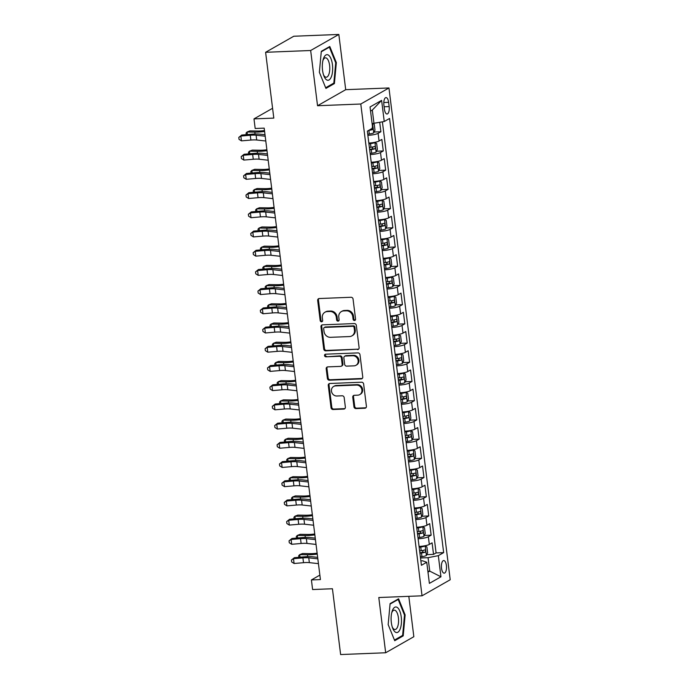 <?xml version="1.0" encoding="UTF-8"?>
<svg xmlns="http://www.w3.org/2000/svg" width="689" height="689" viewBox="0 0 689 689"><rect width="100%" height="100%" fill="white"/><g stroke="black" fill="none" stroke-linecap="round" stroke-linejoin="round"><path stroke-width="1.03" d="M354.482 320.488A1.352 1.214 -119.7 0 0 355.558 319.119L353.061 299.086A1.938 1.731 -119.7 0 0 351.054 297.269L319.222 298.535A1.938 1.731 -119.7 0 0 317.681 300.49L320.178 320.531A1.352 1.214 -119.7 0 0 322.09 321.66A1.352 1.214 -119.7 0 0 322.659 320.428L322.331 317.836A6.192 5.546 -119.7 0 1 324.932 312.238A6.192 5.546 -119.7 0 1 327.241 311.574L329.893 311.471A6.192 5.546 -119.7 0 1 336.31 317.284L336.628 319.877A1.352 1.214 -119.7 0 0 338.54 320.996A1.352 1.214 -119.7 0 0 339.109 319.774L338.781 317.181A6.192 5.546 -119.7 0 1 341.374 311.574A6.192 5.546 -119.7 0 1 343.69 310.92L346.343 310.817A6.192 5.546 -119.7 0 1 352.759 316.621L353.078 319.214A1.352 1.214 -119.7 0 0 354.482 320.488M341.374 311.574L342.14 311.144A6.192 5.546 -119.7 0 1 344.448 310.489L347.101 310.386A6.192 5.546 -119.7 0 1 353.517 316.191L353.836 318.783A1.352 1.214 -119.7 0 0 355.326 320.049M318.904 298.578A1.938 1.731 -119.7 0 0 318.447 300.059L320.945 320.092A1.352 1.214 -119.7 0 0 322.426 321.358M324.932 312.238L325.69 311.798A6.192 5.546 -119.7 0 1 328.007 311.144L330.66 311.04A6.192 5.546 -119.7 0 1 337.067 316.845L337.395 319.438A1.352 1.214 -119.7 0 0 338.876 320.704M446.394 565.462A6.304 2.541 87.7 0 0 443.707 560.553A6.304 2.541 87.7 0 0 441.52 568.244A6.304 2.541 87.7 0 0 444.207 573.153A6.304 2.541 87.7 0 0 446.394 565.462M353.939 406.777A1.938 1.731 -119.7 0 0 355.946 408.594L364.877 408.241A1.938 1.731 -119.7 0 0 366.41 406.286L363.637 384.031A1.938 1.731 -119.7 0 0 361.639 382.214L329.798 383.489A1.938 1.731 -119.7 0 0 328.265 385.444L331.039 407.69A1.938 1.731 -119.7 0 0 333.037 409.507L343.828 409.077A1.938 1.731 -119.7 0 0 345.361 407.121L344.181 397.596A1.938 1.731 -119.7 0 0 342.175 395.787L336.826 395.994A5.176 4.634 -119.7 0 1 331.71 392.222A5.176 4.634 -119.7 0 1 333.631 386.46A5.176 4.634 -119.7 0 1 335.569 385.909L356.523 385.073A5.176 4.634 -119.7 0 1 361.639 388.846A5.176 4.634 -119.7 0 1 359.718 394.616A5.176 4.634 -119.7 0 1 357.78 395.159L354.292 395.305A1.938 1.731 -119.7 0 0 352.759 397.26L353.939 406.777L354.706 406.346A1.938 1.731 -119.7 0 0 356.704 408.164L365.635 407.802A1.938 1.731 -119.7 0 0 365.954 407.759M310.661 50.504L317.543 105.736L345.706 89.682L338.833 34.45L310.661 50.504L265.609 52.295L273.809 118.095L253.983 118.887L255.18 128.49L264.188 128.128L320.419 579.578L311.411 579.94L312.608 589.543L332.434 588.75L340.624 654.55L385.676 652.759L413.839 636.705L408.818 596.329M317.543 105.736L360.786 104.013L422.038 595.804L378.795 597.527L385.676 652.759M357.574 349.599A1.938 1.731 -119.7 0 0 359.107 347.644L356.334 325.389A1.938 1.731 -119.7 0 0 354.335 323.572L322.495 324.846A1.938 1.731 -119.7 0 0 320.962 326.801L323.735 349.047A1.938 1.731 -119.7 0 0 325.733 350.865L358.332 349.159A1.938 1.731 -119.7 0 0 358.642 349.116M359.985 354.714L362.758 376.961A1.938 1.731 -119.7 0 1 361.225 378.916L329.385 380.19A1.938 1.731 -119.7 0 1 327.387 378.373L326.198 368.848A1.938 1.731 -119.7 0 1 327.731 366.892L340.642 366.376A1.938 1.731 -119.7 0 0 342.175 364.421L341.391 358.108A1.938 1.731 -119.7 0 0 339.384 356.291L325.949 356.824A1.352 1.214 -119.7 0 1 325.113 354.327A1.352 1.214 -119.7 0 1 325.613 354.189L357.987 352.897A1.938 1.731 -119.7 0 1 359.985 354.714M265.609 52.295L293.781 36.241L338.833 34.45M426.758 554.654L433.536 554.378L432.098 542.854L429.316 544.439L428.36 536.757A7.88 1.473 172.9 0 1 418.12 538.772M424.364 535.439L431.142 535.172L429.703 523.64L426.93 525.225L425.966 517.542A7.88 1.473 172.9 0 1 415.725 519.566M421.969 516.233L428.747 515.958L427.309 504.434L424.536 506.019L423.58 498.328A7.88 1.473 172.9 0 1 413.331 500.352M419.575 497.019L426.353 496.752L424.924 485.22L422.142 486.804L421.186 479.122A7.88 1.473 172.9 0 1 410.937 481.146M417.181 477.804L423.959 477.537L422.529 466.014L419.747 467.598L418.791 459.907A7.88 1.473 172.9 0 1 408.551 461.931M414.787 458.598L421.573 458.323L420.135 446.799L417.353 448.384L416.397 440.702A7.88 1.473 172.9 0 1 406.157 442.726M412.401 439.384L419.179 439.117L417.741 427.593L414.959 429.169L414.003 421.487A7.88 1.473 172.9 0 1 403.763 423.511M410.007 420.178L416.785 419.902L415.346 408.379L412.573 409.964L411.609 402.281A7.88 1.473 172.9 0 1 401.368 404.305M407.612 400.964L414.39 400.697L412.952 389.173L410.179 390.749L409.223 383.067A7.88 1.473 172.9 0 1 398.974 385.091M405.218 381.758L411.996 381.482L410.566 369.959L407.785 371.543L406.829 363.861A7.88 1.473 172.9 0 1 396.58 365.876M402.824 362.543L409.602 362.276L408.172 350.744L405.39 352.329L404.434 344.646A7.88 1.473 172.9 0 1 394.194 346.67M400.43 343.337L407.216 343.062L405.778 331.538L402.996 333.123L402.04 325.441A7.88 1.473 172.9 0 1 391.8 327.456M398.044 324.123L404.822 323.856L403.384 312.324L400.602 313.908L399.646 306.226A7.88 1.473 172.9 0 1 389.406 308.25M395.65 304.908L402.428 304.641L400.989 293.118L398.216 294.703L397.252 287.012A7.88 1.473 172.9 0 1 387.011 289.036M393.255 285.702L400.033 285.435L398.595 273.903L395.822 275.488L394.866 267.806A7.88 1.473 172.9 0 1 384.617 269.83M390.861 266.488L397.639 266.221L396.209 254.697L393.428 256.282L392.472 248.591A7.88 1.473 172.9 0 1 382.223 250.615M388.467 247.282L395.245 247.006L393.815 235.483L391.033 237.068L390.077 229.385A7.88 1.473 172.9 0 1 379.837 231.409M386.073 228.068L392.859 227.801L391.421 216.277L388.639 217.853L387.683 210.171A7.88 1.473 172.9 0 1 377.443 212.195M383.687 208.862L390.465 208.586L389.027 197.063L386.245 198.647L385.289 190.965A7.88 1.473 172.9 0 1 375.049 192.98M381.293 189.647L388.071 189.38L386.632 177.848L383.859 179.433L382.895 171.75A7.88 1.473 172.9 0 1 372.654 173.774M378.898 170.441L385.676 170.166L384.238 158.642L381.465 160.227L380.509 152.545A7.88 1.473 172.9 0 1 370.26 154.56M376.504 151.227L383.282 150.96L381.852 139.428L379.071 141.012A7.88 1.473 172.9 0 1 368.83 143.036M383.902 105.029L384.436 109.258A6.106 2.463 87.7 0 0 387.037 114.012A6.106 2.463 87.7 0 0 389.156 106.571L388.622 102.342A6.106 2.463 87.7 0 0 386.021 97.58A6.106 2.463 87.7 0 0 383.902 105.029M360.786 104.013L388.958 87.959L450.21 579.75L422.038 595.804M433.536 554.378L436.085 552.931L443.656 552.621L389.578 118.465L384.247 121.505L372.112 123.598M443.656 552.621L438.325 555.661L440.951 576.796L429.385 583.385L426.749 562.258L421.418 565.29L367.34 131.134L372.671 128.094L370.045 106.967L381.611 100.37L384.247 121.505M374.11 132.012L380.888 131.745L378.115 133.33A7.88 1.473 172.9 0 1 367.866 135.354M383.282 150.96L380.509 152.545M385.676 170.166L382.895 171.75M388.071 189.38L385.289 190.965M390.465 208.586L387.683 210.171M392.859 227.801L390.077 229.385M395.245 247.006L392.472 248.591M397.639 266.221L394.866 267.806M400.033 285.435L397.252 287.012M402.428 304.641L399.646 306.226M404.822 323.856L402.04 325.441M407.216 343.062L404.434 344.646M409.602 362.276L406.829 363.861M411.996 381.482L409.223 383.067M414.39 400.697L411.609 402.281M416.785 419.902L414.003 421.487M419.179 439.117L416.397 440.702M421.573 458.323L418.791 459.907M423.959 477.537L421.186 479.122M426.353 496.752L423.58 498.328M428.747 515.958L425.966 517.542M431.142 535.172L428.36 536.757M436.085 552.931L382.395 121.867M380.888 131.745L379.725 122.392M427.869 571.207L429.747 571.129L428.067 557.685L420.514 557.987M373.989 123.52L372.318 110.076L370.553 111.084M345.706 89.682L388.958 87.959M319.868 575.117L311.411 579.94M272.586 108.285L253.983 118.887M427.981 572.137L429.747 571.129L440.951 576.796M420.867 560.88L422.59 560.812L426.749 562.258M371.216 162.251A7.88 1.473 -7.1 0 0 381.465 160.227M373.61 181.457A7.88 1.473 -7.1 0 0 383.859 179.433M376.005 200.671A7.88 1.473 -7.1 0 0 386.245 198.647M378.399 219.877A7.88 1.473 -7.1 0 0 388.639 217.853M380.793 239.092A7.88 1.473 -7.1 0 0 391.033 237.068M383.187 258.297A7.88 1.473 -7.1 0 0 393.428 256.282M385.573 277.512A7.88 1.473 -7.1 0 0 395.822 275.488M387.967 296.718A7.88 1.473 -7.1 0 0 398.216 294.703M390.362 315.932A7.88 1.473 -7.1 0 0 400.602 313.908M392.756 335.147A7.88 1.473 -7.1 0 0 402.996 333.123M395.15 354.353A7.88 1.473 -7.1 0 0 405.39 352.329M397.536 373.567A7.88 1.473 -7.1 0 0 407.785 371.543M399.93 392.773A7.88 1.473 -7.1 0 0 410.179 390.749M402.324 411.988A7.88 1.473 -7.1 0 0 412.573 409.964M404.719 431.193A7.88 1.473 -7.1 0 0 414.959 429.169M407.113 450.408A7.88 1.473 -7.1 0 0 417.353 448.384M409.507 469.614A7.88 1.473 -7.1 0 0 419.747 467.598M411.893 488.828A7.88 1.473 -7.1 0 0 422.142 486.804M414.287 508.034A7.88 1.473 -7.1 0 0 424.536 506.019M416.681 527.249A7.88 1.473 -7.1 0 0 426.93 525.225M419.076 546.463A7.88 1.473 -7.1 0 0 429.316 544.439M428.067 557.685L438.325 555.661M372.318 110.076L381.611 100.37M319.369 72.285L325.923 88.407L334.406 83.567L336.335 62.613L329.79 46.49L321.307 51.331L319.369 72.285M403.203 635.878L405.132 614.924L398.578 598.801L390.095 603.633L388.165 624.587L394.719 640.71L403.203 635.878L401.67 635.938M335.655 62.639L336.335 62.613M332.882 83.636L334.406 83.567M404.452 614.95L405.132 614.924M322.185 324.881A1.938 1.731 -119.7 0 0 321.72 326.362L324.493 348.617A1.938 1.731 -119.7 0 0 326.5 350.434L358.332 349.159M354.12 327.559A1.352 1.214 -119.7 0 0 352.716 326.293L324.769 327.404A1.352 1.214 -119.7 0 0 323.692 328.774L324.037 331.504A6.192 5.546 -119.7 0 0 330.444 337.317L349.547 336.559A6.192 5.546 -119.7 0 0 351.864 335.896A6.192 5.546 -119.7 0 0 354.456 330.298L354.12 327.559L354.878 327.129A1.352 1.214 -119.7 0 0 353.474 325.854L352.716 326.293M324.261 327.551L325.027 327.111A1.352 1.214 -119.7 0 1 325.527 326.974L353.474 325.854M351.864 335.896L352.622 335.465A6.192 5.546 -119.7 0 0 355.223 329.859L354.456 330.298M354.878 327.129L355.223 329.859M327.421 366.936A1.938 1.731 -119.7 0 0 326.956 368.417L328.145 377.934A1.938 1.731 -119.7 0 0 330.152 379.751L361.983 378.485A1.938 1.731 -119.7 0 0 362.293 378.442M341.365 366.169L342.132 365.738A1.938 1.731 -119.7 0 0 342.941 363.99L342.149 357.669A1.938 1.731 -119.7 0 0 340.151 355.86L325.949 356.824M325.535 354.189A1.352 1.214 -119.7 0 0 326.707 356.394M354.043 365.842A5.176 4.634 -119.7 0 0 355.972 365.299A5.176 4.634 -119.7 0 0 357.901 359.529A5.176 4.634 -119.7 0 0 352.785 355.757L345.404 356.049A1.938 1.731 -119.7 0 0 343.871 358.004L344.655 364.326A1.938 1.731 -119.7 0 0 346.662 366.135L354.043 365.842M355.972 365.299L356.738 364.86A5.176 4.634 -119.7 0 0 358.659 359.098A5.176 4.634 -119.7 0 0 353.543 355.326L352.785 355.757M344.681 356.256L345.439 355.817A1.938 1.731 -119.7 0 1 346.162 355.619L353.543 355.326M353.982 395.348A1.938 1.731 -119.7 0 0 353.517 396.821L354.706 406.346M359.718 394.616L360.476 394.177A5.176 4.634 -119.7 0 0 362.397 388.415A5.176 4.634 -119.7 0 0 357.29 384.643L356.523 385.073M333.631 386.46L334.398 386.021A5.176 4.634 -119.7 0 1 336.327 385.478L357.29 384.643M329.488 383.532A1.938 1.731 -119.7 0 0 329.023 385.005L331.797 407.259A1.938 1.731 -119.7 0 0 333.803 409.077L344.595 408.646A1.938 1.731 -119.7 0 0 344.905 408.603M372.956 123.564L374.273 124.356L374.988 130.118L373.705 132.899A5.219 0.982 172.9 0 1 369.313 134.01L367.728 134.226M368.649 130.393L368.856 130.367A5.219 0.982 -7.1 0 0 372.456 129.584C373.24 128.473 373.145 127.706 372.172 127.284M264.49 130.548L264.214 130.583A9.853 1.843 172.9 0 1 257.695 131.022L249.935 130.893L247.075 131.995L254.835 132.124A14.779 2.765 -7.1 0 0 264.61 131.461M246.249 134.656L246.051 133.072L247.075 131.995L247.394 134.553M265.799 141.012L256.713 140.005A9.853 1.843 -7.1 0 0 250.874 140.056L241.451 140.866L240.857 136.069L238.79 137.421L241.71 135.053L251.123 134.234A14.779 2.765 172.9 0 1 259.891 134.157L265.015 134.725M265.196 136.207L256.119 135.199A9.853 1.843 -7.1 0 0 250.271 135.251L240.857 136.069L241.71 135.053M241.451 140.866L239.031 139.342L238.79 137.421M332.442 64.645A12.807 5.167 87.7 0 0 328.265 55.008A12.807 5.167 87.7 0 0 323.227 59.357A12.807 5.167 87.7 0 0 322.547 70.287A12.807 5.167 87.7 0 0 323.882 75.893A12.807 5.167 87.7 0 0 330.22 78.873A12.807 5.167 87.7 0 0 332.442 64.645M323.494 74.782A9.698 3.91 87.7 0 0 326.241 77.22A9.698 3.91 87.7 0 0 329.6 65.395A9.698 3.91 87.7 0 0 325.466 57.842A9.698 3.91 87.7 0 0 322.926 60.494M321.263 51.778L329.368 47.162L335.715 62.777L333.838 83.085L325.656 87.753M328.567 47.196L329.368 47.162M397.415 607.543A12.807 5.167 87.7 0 0 392.015 611.66A12.807 5.167 87.7 0 0 392.678 628.196A12.807 5.167 87.7 0 0 395.159 631.994A12.807 5.167 87.7 0 0 401.351 623.571A12.807 5.167 87.7 0 0 397.415 607.543M392.291 627.085A9.698 3.91 87.7 0 0 393.789 629.091A9.698 3.91 87.7 0 0 395.03 629.522A9.698 3.91 87.7 0 0 398.569 621.211A9.698 3.91 87.7 0 0 395.495 610.583A9.698 3.91 87.7 0 0 394.263 610.144A9.698 3.91 87.7 0 0 391.722 612.797M390.06 604.081L398.164 599.464L404.503 615.088L402.634 635.387L394.452 640.055M397.355 599.499L398.164 599.464M370.122 153.432L371.698 153.225A5.219 0.982 172.9 0 0 376.099 152.114L377.383 149.324L376.659 143.562L374.902 142.511A5.219 0.982 172.9 0 1 370.51 143.622L368.925 143.829M374.902 142.511L373.447 142.563M372.224 142.744A2.661 0.5 172.9 0 1 370.337 143.157L368.865 143.355M369.666 149.78L371.25 149.573A5.219 0.982 -7.1 0 0 374.85 148.798C375.634 147.687 375.539 146.921 374.558 146.49A5.219 0.982 172.9 0 1 370.958 147.265L369.382 147.48M372.861 146.946L372.258 148.902A2.661 0.5 172.9 0 1 371.078 149.108L369.605 149.306M266.884 149.754L266.609 149.797A9.853 1.843 172.9 0 1 260.089 150.236L252.329 150.107L249.47 151.201L257.23 151.33A14.779 2.765 -7.1 0 0 266.996 150.676M248.643 153.871L248.445 152.278L249.47 151.201L249.788 153.768M372.516 172.646L374.093 172.431A5.219 0.982 172.9 0 0 378.485 171.328L379.777 168.538L379.053 162.776L377.296 161.717A5.219 0.982 172.9 0 1 372.895 162.828L371.319 163.043M377.296 161.717L375.841 161.777M374.618 161.949A2.661 0.5 172.9 0 1 372.732 162.371L371.259 162.561M372.06 168.994L373.636 168.788A5.219 0.982 -7.1 0 0 377.245 168.013C378.028 166.893 377.934 166.127 376.952 165.704A5.219 0.982 172.9 0 1 373.352 166.48L371.776 166.686M375.255 166.152L374.652 168.116A2.661 0.5 172.9 0 1 373.472 168.323L372 168.521M269.278 168.969L269.003 169.003A9.853 1.843 172.9 0 1 262.483 169.442L254.723 169.313L251.864 170.416L259.624 170.545A14.779 2.765 -7.1 0 0 269.39 169.882M251.037 173.077L250.839 171.492L251.864 170.416L252.183 172.982M374.911 191.852L376.487 191.645A5.219 0.982 172.9 0 0 380.879 190.534L382.162 187.744L381.448 181.982L379.682 180.931A5.219 0.982 172.9 0 1 375.29 182.042L373.714 182.249M379.682 180.931L378.235 180.992M377.012 181.164A2.661 0.5 172.9 0 1 375.126 181.577L373.653 181.775M374.454 188.209L376.03 187.994A5.219 0.982 -7.1 0 0 379.63 187.219C380.423 186.108 380.328 185.341 379.346 184.91A5.219 0.982 172.9 0 1 375.746 185.694L374.161 185.901M377.65 185.367L377.038 187.322A2.661 0.5 172.9 0 1 375.867 187.537L374.394 187.727M271.673 188.175L271.397 188.218A9.853 1.843 172.9 0 1 264.877 188.657L257.109 188.528L254.258 189.621L262.018 189.751A14.779 2.765 -7.1 0 0 271.785 189.096M253.423 192.291L253.225 190.698L254.258 189.621L254.577 192.188M377.296 211.067L378.881 210.86A5.219 0.982 172.9 0 0 383.273 209.749L384.557 206.958L383.842 201.197L382.076 200.137A5.219 0.982 172.9 0 1 377.684 201.248L376.099 201.464M382.076 200.137L380.629 200.198M379.406 200.378A2.661 0.5 172.9 0 1 377.52 200.792L376.048 200.981M376.849 207.415L378.425 207.208A5.219 0.982 -7.1 0 0 382.025 206.433C382.817 205.313 382.714 204.547 381.74 204.125A5.219 0.982 172.9 0 1 378.14 204.9L376.556 205.107M380.044 204.581L379.432 206.536A2.661 0.5 172.9 0 1 378.261 206.743L376.788 206.941M274.067 207.389L273.791 207.423A9.853 1.843 172.9 0 1 267.263 207.863L259.503 207.733L256.652 208.836L264.412 208.965A14.779 2.765 -7.1 0 0 274.179 208.302M255.817 211.497L255.619 209.912L256.652 208.836L256.971 211.402M268.185 160.218L259.107 159.211A9.853 1.843 -7.1 0 0 253.268 159.262L243.846 160.081L243.251 155.275L241.184 156.627L244.104 154.258L253.518 153.449A14.779 2.765 172.9 0 1 262.285 153.363L267.41 153.931M267.59 155.413L258.504 154.414A9.853 1.843 -7.1 0 0 252.665 154.465L243.251 155.275L244.104 154.258M243.846 160.081L241.426 158.548L241.184 156.627M270.579 179.433L261.501 178.425A9.853 1.843 -7.1 0 0 255.653 178.477L246.24 179.286L245.646 174.489L243.579 175.841L246.498 173.473L255.912 172.655A14.779 2.765 172.9 0 1 264.679 172.577L269.795 173.146M269.985 174.627L260.898 173.619A9.853 1.843 -7.1 0 0 255.059 173.671L245.646 174.489L246.498 173.473M246.24 179.286L243.811 177.762L243.579 175.841M272.973 198.639L263.896 197.631A9.853 1.843 -7.1 0 0 258.048 197.691L248.634 198.501L248.04 193.695L245.964 195.047L248.893 192.679L258.306 191.869A14.779 2.765 172.9 0 1 267.074 191.792L272.189 192.352M272.379 193.842L263.293 192.834A9.853 1.843 -7.1 0 0 257.453 192.886L248.04 193.695L248.893 192.679M248.634 198.501L246.206 196.968L245.964 195.047M275.367 217.853L266.281 216.846A9.853 1.843 -7.1 0 0 260.442 216.897L251.029 217.715L250.426 212.91L248.359 214.262L251.287 211.893L260.7 211.075A14.779 2.765 172.9 0 1 269.459 210.998L274.584 211.566M274.765 213.047L265.687 212.04A9.853 1.843 -7.1 0 0 259.848 212.091L250.426 212.91L251.287 211.893M251.029 217.715L248.6 216.182L248.359 214.262M379.691 230.272L381.275 230.066A5.219 0.982 172.9 0 0 385.668 228.955L386.951 226.164L386.236 220.402L384.471 219.352A5.219 0.982 172.9 0 1 380.078 220.463L378.494 220.669M384.471 219.352L383.024 219.412M381.801 219.584A2.661 0.5 172.9 0 1 379.906 219.998L378.433 220.196M379.234 226.629L380.819 226.414A5.219 0.982 -7.1 0 0 384.419 225.639C385.203 224.528 385.108 223.761 384.135 223.339A5.219 0.982 172.9 0 1 380.535 224.114L378.95 224.321M382.438 223.787L381.827 225.742A2.661 0.5 172.9 0 1 380.647 225.958L379.183 226.147M276.453 226.595L276.186 226.638A9.853 1.843 172.9 0 1 269.657 227.077L261.898 226.948L259.038 228.042L266.807 228.171A14.779 2.765 -7.1 0 0 276.573 227.516M258.211 230.712L258.013 229.118L259.038 228.042L259.365 230.608M277.762 237.059L268.676 236.051A9.853 1.843 -7.1 0 0 262.836 236.112L253.423 236.921L252.82 232.115L250.753 233.468L253.673 231.099L263.095 230.29A14.779 2.765 172.9 0 1 271.854 230.212L276.978 230.772M277.159 232.262L268.081 231.254A9.853 1.843 -7.1 0 0 262.233 231.306L252.82 232.115L253.673 231.099M253.423 236.921L250.994 235.388L250.753 233.468M382.085 249.487L383.67 249.28A5.219 0.982 172.9 0 0 388.062 248.169L389.345 245.379L388.63 239.617L386.865 238.566A5.219 0.982 172.9 0 1 382.473 239.669L380.888 239.884M386.865 238.566L385.409 238.618M384.186 238.799A2.661 0.5 172.9 0 1 382.3 239.212L380.828 239.402M381.628 245.835L383.213 245.628A5.219 0.982 -7.1 0 0 386.813 244.853C387.597 243.742 387.502 242.967 386.529 242.545A5.219 0.982 172.9 0 1 382.92 243.32L381.344 243.536M384.824 243.002L384.221 244.957A2.661 0.5 172.9 0 1 383.041 245.163L381.568 245.362M278.847 245.809L278.571 245.844A9.853 1.843 172.9 0 1 272.052 246.283L264.292 246.154L261.432 247.256L269.192 247.385A14.779 2.765 -7.1 0 0 278.967 246.722M260.606 249.918L260.408 248.333L261.432 247.256L261.751 249.823M280.156 256.274L271.07 255.266A9.853 1.843 -7.1 0 0 265.231 255.318L255.808 256.136L255.214 251.33L253.147 252.682L256.067 250.314L265.48 249.496A14.779 2.765 172.9 0 1 274.248 249.418L279.372 249.986M279.553 251.468L270.476 250.46A9.853 1.843 -7.1 0 0 264.628 250.52L255.214 251.33L256.067 250.314M255.808 256.136L253.388 254.603L253.147 252.682M384.479 268.701L386.055 268.486A5.219 0.982 172.9 0 0 390.456 267.375L391.74 264.593L391.016 258.823L389.259 257.772A5.219 0.982 172.9 0 1 384.858 258.883L383.282 259.09M389.259 257.772L387.804 257.832M386.581 258.005A2.661 0.5 172.9 0 1 384.695 258.418L383.222 258.616M384.023 265.05L385.607 264.834A5.219 0.982 -7.1 0 0 389.207 264.059C389.991 262.948 389.896 262.182 388.915 261.76A5.219 0.982 172.9 0 1 385.315 262.535L383.739 262.742M387.218 262.208L386.615 264.163A2.661 0.5 172.9 0 1 385.435 264.378L383.962 264.567M281.241 265.024L280.966 265.058A9.853 1.843 172.9 0 1 274.446 265.498L266.686 265.368L263.827 266.462L271.587 266.591A14.779 2.765 -7.1 0 0 281.353 265.937M263 269.132L262.802 267.539L263.827 266.462L264.145 269.029M282.542 275.479L273.464 274.48A9.853 1.843 -7.1 0 0 267.616 274.532L258.203 275.342L257.608 270.544L255.541 271.888L258.461 269.52L267.875 268.71A14.779 2.765 172.9 0 1 276.642 268.632L281.767 269.201M281.947 270.682L272.861 269.675A9.853 1.843 -7.1 0 0 267.022 269.726L257.608 270.544L258.461 269.52M258.203 275.342L255.783 273.817L255.541 271.888M386.873 287.907L388.45 287.701A5.219 0.982 172.9 0 0 392.842 286.59L394.134 283.799L393.41 278.037L391.653 276.987A5.219 0.982 172.9 0 1 387.252 278.098L385.676 278.304M391.653 276.987L390.198 277.038M388.975 277.219A2.661 0.5 172.9 0 1 387.089 277.633L385.616 277.831M386.417 284.256L387.993 284.049A5.219 0.982 -7.1 0 0 391.602 283.274C392.385 282.163 392.291 281.388 391.309 280.966A5.219 0.982 172.9 0 1 387.709 281.741L386.133 281.956M389.612 281.422L389.009 283.377A2.661 0.5 172.9 0 1 387.829 283.584L386.357 283.782M283.635 284.23L283.36 284.264A9.853 1.843 172.9 0 1 276.84 284.703L269.08 284.583L266.221 285.677L273.981 285.806A14.779 2.765 -7.1 0 0 283.747 285.151M265.394 288.338L265.196 286.753L266.221 285.677L266.54 288.243M284.936 294.694L275.858 293.686A9.853 1.843 -7.1 0 0 270.01 293.738L260.597 294.556L260.003 289.75L257.936 291.102L260.855 288.734L270.269 287.916A14.779 2.765 172.9 0 1 279.036 287.838L284.152 288.407M284.342 289.888L275.255 288.88A9.853 1.843 -7.1 0 0 269.416 288.941L260.003 289.75L260.855 288.734M260.597 294.556L258.168 293.023L257.936 291.102M389.268 307.122L390.844 306.906A5.219 0.982 172.9 0 0 395.236 305.795L396.519 303.014L395.805 297.243L394.039 296.192A5.219 0.982 172.9 0 1 389.647 297.303L388.071 297.51M394.039 296.192L392.592 296.253M391.369 296.425A2.661 0.5 172.9 0 1 389.483 296.838L388.01 297.037M388.811 303.47L390.387 303.263A5.219 0.982 -7.1 0 0 393.987 302.48C394.78 301.369 394.685 300.602 393.703 300.18A5.219 0.982 172.9 0 1 390.103 300.955L388.518 301.162M392.007 300.628L391.395 302.583A2.661 0.5 172.9 0 1 390.224 302.798L388.751 302.996M286.03 303.444L285.754 303.479A9.853 1.843 172.9 0 1 279.234 303.918L271.466 303.789L268.615 304.882L276.375 305.012A14.779 2.765 -7.1 0 0 286.142 304.357M267.78 307.552L267.582 305.968L268.615 304.882L268.934 307.449M287.33 313.908L278.253 312.901A9.853 1.843 -7.1 0 0 272.405 312.952L262.991 313.762L262.397 308.965L260.321 310.317L263.25 307.94L272.663 307.13A14.779 2.765 172.9 0 1 281.431 307.053L286.546 307.621M286.736 309.103L277.65 308.095A9.853 1.843 -7.1 0 0 271.81 308.147L262.397 308.965L263.25 307.94M262.991 313.762L260.563 312.238L260.321 310.317M391.653 326.328L393.238 326.121A5.219 0.982 172.9 0 0 397.631 325.01L398.914 322.219L398.199 316.458L396.433 315.407A5.219 0.982 172.9 0 1 392.041 316.518L390.456 316.725M396.433 315.407L394.986 315.459M393.763 315.64A2.661 0.5 172.9 0 1 391.869 316.053L390.405 316.251M391.206 322.676L392.782 322.469A5.219 0.982 -7.1 0 0 396.382 321.694C397.174 320.583 397.071 319.808 396.097 319.386A5.219 0.982 172.9 0 1 392.497 320.161L390.913 320.376M394.401 319.842L393.789 321.797A2.661 0.5 172.9 0 1 392.618 322.004L391.145 322.202M288.424 322.65L288.148 322.693A9.853 1.843 172.9 0 1 281.62 323.132L273.86 323.003L271.01 324.097L278.769 324.226A14.779 2.765 -7.1 0 0 288.536 323.572M270.174 326.767L269.976 325.174L271.01 324.097L271.328 326.664M289.724 333.114L280.638 332.107A9.853 1.843 -7.1 0 0 274.799 332.158L265.386 332.976L264.783 328.171L262.716 329.523L265.644 327.154L275.057 326.345A14.779 2.765 172.9 0 1 283.816 326.259L288.941 326.827M289.122 328.308L280.044 327.309A9.853 1.843 -7.1 0 0 274.205 327.361L264.783 328.171L265.644 327.154M265.386 332.976L262.957 331.443L262.716 329.523M394.048 345.542L395.632 345.327A5.219 0.982 172.9 0 0 400.025 344.224L401.308 341.434L400.593 335.672L398.828 334.613A5.219 0.982 172.9 0 1 394.435 335.724L392.851 335.939M398.828 334.613L397.381 334.673M396.158 334.845A2.661 0.5 172.9 0 1 394.263 335.267L392.79 335.457M393.591 341.89L395.176 341.684A5.219 0.982 -7.1 0 0 398.776 340.909C399.56 339.789 399.465 339.022 398.492 338.6A5.219 0.982 172.9 0 1 394.892 339.376L393.307 339.582M396.795 339.048L396.184 341.012A2.661 0.5 172.9 0 1 395.004 341.219L393.54 341.417M290.81 341.865L290.543 341.899A9.853 1.843 172.9 0 1 284.014 342.338L276.255 342.209L273.395 343.311L281.164 343.441A14.779 2.765 -7.1 0 0 290.93 342.777M272.568 345.973L272.37 344.388L273.395 343.311L273.714 345.878M292.119 352.329L283.033 351.321A9.853 1.843 -7.1 0 0 277.193 351.373L267.78 352.182L267.177 347.385L265.11 348.737L268.03 346.369L277.452 345.551A14.779 2.765 172.9 0 1 286.211 345.473L291.335 346.042M291.516 347.523L282.438 346.515A9.853 1.843 -7.1 0 0 276.59 346.567L267.177 347.385L268.03 346.369M267.78 352.182L265.351 350.658L265.11 348.737M396.442 364.748L398.027 364.541A5.219 0.982 172.9 0 0 402.419 363.43L403.702 360.64L402.987 354.878L401.222 353.827A5.219 0.982 172.9 0 1 396.83 354.938L395.245 355.145M401.222 353.827L399.766 353.888M398.543 354.06A2.661 0.5 172.9 0 1 396.657 354.473L395.185 354.671M395.986 361.105L397.57 360.89A5.219 0.982 -7.1 0 0 401.17 360.114C401.954 359.003 401.859 358.237 400.886 357.806A5.219 0.982 172.9 0 1 397.277 358.59L395.701 358.797M399.181 358.263L398.578 360.218A2.661 0.5 172.9 0 1 397.398 360.433L395.925 360.623M293.204 361.07L292.928 361.114A9.853 1.843 172.9 0 1 286.409 361.553L278.649 361.424L275.789 362.517L283.549 362.647A14.779 2.765 -7.1 0 0 293.316 361.992M274.963 365.187L274.765 363.594L275.789 362.517L276.108 365.084M294.513 371.535L285.427 370.527A9.853 1.843 -7.1 0 0 279.588 370.579L270.166 371.397L269.571 366.591L267.504 367.943L270.424 365.575L279.837 364.765A14.779 2.765 172.9 0 1 288.605 364.679L293.729 365.248M293.91 366.737L284.833 365.73A9.853 1.843 -7.1 0 0 278.985 365.781L269.571 366.591L270.424 365.575M270.166 371.397L267.745 369.864L267.504 367.943M398.836 383.962L400.412 383.756A5.219 0.982 172.9 0 0 404.813 382.645L406.097 379.854L405.373 374.093L403.616 373.033A5.219 0.982 172.9 0 1 399.215 374.144L397.639 374.36M403.616 373.033L402.161 373.093M400.938 373.274A2.661 0.5 172.9 0 1 399.052 373.688L397.579 373.877M398.38 380.311L399.964 380.104A5.219 0.982 -7.1 0 0 403.565 379.329C404.348 378.209 404.254 377.443 403.272 377.021A5.219 0.982 172.9 0 1 399.672 377.796L398.096 378.003M401.575 377.477L400.972 379.432A2.661 0.5 172.9 0 1 399.792 379.639L398.32 379.837M295.598 380.285L295.323 380.319A9.853 1.843 172.9 0 1 288.803 380.759L281.043 380.629L278.184 381.732L285.944 381.861A14.779 2.765 -7.1 0 0 295.71 381.198M277.357 384.393L277.159 382.808L278.184 381.732L278.502 384.298M296.899 390.749L287.821 389.741A9.853 1.843 -7.1 0 0 281.973 389.793L272.56 390.603L271.966 385.806L269.899 387.158L272.818 384.789L282.232 383.971A14.779 2.765 172.9 0 1 290.999 383.894L296.115 384.462M296.304 385.943L287.218 384.936A9.853 1.843 -7.1 0 0 281.379 384.987L271.966 385.806L272.818 384.789M272.56 390.603L270.131 389.078L269.899 387.158M401.231 403.168L402.807 402.962A5.219 0.982 172.9 0 0 407.199 401.851L408.491 399.06L407.767 393.298L406.01 392.248A5.219 0.982 172.9 0 1 401.609 393.359L400.033 393.565M406.01 392.248L404.555 392.308M403.332 392.48A2.661 0.5 172.9 0 1 401.446 392.894L399.973 393.092M400.774 399.525L402.35 399.31A5.219 0.982 -7.1 0 0 405.959 398.535C406.743 397.424 406.648 396.657 405.666 396.235A5.219 0.982 172.9 0 1 402.066 397.01L400.49 397.217M403.969 396.683L403.366 398.638A2.661 0.5 172.9 0 1 402.187 398.853L400.714 399.043M297.993 399.491L297.717 399.534A9.853 1.843 172.9 0 1 291.197 399.973L283.437 399.844L280.578 400.938L288.338 401.067A14.779 2.765 -7.1 0 0 298.104 400.412M279.751 403.608L279.553 402.014L280.578 400.938L280.897 403.504M299.293 409.955L290.215 408.947A9.853 1.843 -7.1 0 0 284.368 409.008L274.954 409.817L274.36 405.011L272.293 406.364L275.212 403.995L284.626 403.186A14.779 2.765 172.9 0 1 293.393 403.108L298.509 403.668M298.699 405.158L289.613 404.15A9.853 1.843 -7.1 0 0 283.773 404.202L274.36 405.011L275.212 403.995M274.954 409.817L272.525 408.284L272.293 406.364M403.625 422.383L405.201 422.176A5.219 0.982 172.9 0 0 409.593 421.065L410.877 418.275L410.162 412.513L408.396 411.454A5.219 0.982 172.9 0 1 404.004 412.565L402.428 412.78M408.396 411.454L406.949 411.514M405.726 411.695A2.661 0.5 172.9 0 1 403.84 412.108L402.367 412.298M403.168 418.731L404.744 418.524A5.219 0.982 -7.1 0 0 408.344 417.749C409.137 416.63 409.042 415.863 408.06 415.441A5.219 0.982 172.9 0 1 404.46 416.216L402.876 416.432M406.364 415.898L405.752 417.853A2.661 0.5 172.9 0 1 404.581 418.059L403.108 418.257M300.387 418.705L300.111 418.74A9.853 1.843 172.9 0 1 293.592 419.179L285.823 419.05L282.972 420.152L290.732 420.281A14.779 2.765 -7.1 0 0 300.499 419.618M282.137 422.813L281.939 421.229L282.972 420.152L283.291 422.719M301.687 429.169L292.61 428.162A9.853 1.843 -7.1 0 0 286.762 428.213L277.348 429.032L276.745 424.226L274.678 425.578L277.607 423.21L287.02 422.391A14.779 2.765 172.9 0 1 295.788 422.314L300.904 422.882M301.093 424.364L292.007 423.356A9.853 1.843 -7.1 0 0 286.168 423.408L276.745 424.226L277.607 423.21M277.348 429.032L274.92 427.499L274.678 425.578M406.01 441.597L407.595 441.382A5.219 0.982 172.9 0 0 411.988 440.271L413.271 437.481L412.556 431.719L410.79 430.668A5.219 0.982 172.9 0 1 406.398 431.779L404.813 431.986M410.79 430.668L409.344 430.728M408.121 430.901A2.661 0.5 172.9 0 1 406.226 431.314L404.762 431.512M405.563 437.946L407.139 437.73A5.219 0.982 -7.1 0 0 410.739 436.955C411.522 435.844 411.428 435.078 410.455 434.656A5.219 0.982 172.9 0 1 406.854 435.431L405.27 435.637M408.758 435.103L408.146 437.059A2.661 0.5 172.9 0 1 406.975 437.274L405.502 437.463M302.781 437.92L302.505 437.954A9.853 1.843 172.9 0 1 295.977 438.393L288.217 438.264L285.367 439.358L293.126 439.487A14.779 2.765 -7.1 0 0 302.893 438.833M284.531 442.028L284.333 440.435L285.367 439.358L285.685 441.925M304.082 448.375L294.995 447.376A9.853 1.843 -7.1 0 0 289.156 447.428L279.743 448.238L279.14 443.432L277.073 444.784L280.001 442.416L289.414 441.606A14.779 2.765 172.9 0 1 298.173 441.528L303.298 442.097M303.479 443.578L294.401 442.571A9.853 1.843 -7.1 0 0 288.553 442.622L279.14 443.432L280.001 442.416M279.743 448.238L277.314 446.713L277.073 444.784M408.405 460.803L409.989 460.596A5.219 0.982 172.9 0 0 414.382 459.485L415.665 456.695L414.95 450.933L413.185 449.883A5.219 0.982 172.9 0 1 408.792 450.985L407.208 451.2M413.185 449.883L411.738 449.934M410.515 450.115A2.661 0.5 172.9 0 1 408.62 450.528L407.147 450.727M407.948 457.151L409.533 456.945A5.219 0.982 -7.1 0 0 413.133 456.17C413.917 455.059 413.822 454.284 412.849 453.862A5.219 0.982 172.9 0 1 409.249 454.637L407.664 454.852M411.152 454.318L410.541 456.273A2.661 0.5 172.9 0 1 409.361 456.48L407.897 456.678M305.167 457.126L304.891 457.16A9.853 1.843 172.9 0 1 298.371 457.599L290.612 457.47L287.752 458.573L295.521 458.702A14.779 2.765 -7.1 0 0 305.287 458.047M286.925 461.234L286.727 459.649L287.752 458.573L288.071 461.139M306.476 467.59L297.39 466.582A9.853 1.843 -7.1 0 0 291.55 466.634L282.137 467.452L281.534 462.646L279.467 463.998L282.387 461.63L291.809 460.812A14.779 2.765 172.9 0 1 300.568 460.734L305.692 461.303M305.873 462.784L296.795 461.776A9.853 1.843 -7.1 0 0 290.947 461.837L281.534 462.646L282.387 461.63M282.137 467.452L279.708 465.919L279.467 463.998M410.799 480.018L412.384 479.802A5.219 0.982 172.9 0 0 416.776 478.691L418.059 475.91L417.336 470.139L415.579 469.088A5.219 0.982 172.9 0 1 411.187 470.199L409.602 470.406M415.579 469.088L414.123 469.149M412.9 469.321A2.661 0.5 172.9 0 1 411.014 469.734L409.542 469.932M410.343 476.366L411.927 476.159A5.219 0.982 -7.1 0 0 415.527 475.376C416.311 474.265 416.216 473.498 415.243 473.076A5.219 0.982 172.9 0 1 411.634 473.851L410.058 474.058M413.538 473.524L412.935 475.479A2.661 0.5 172.9 0 1 411.755 475.694L410.282 475.892M307.561 476.34L307.285 476.375A9.853 1.843 172.9 0 1 300.766 476.814L293.006 476.685L290.147 477.778L297.906 477.908A14.779 2.765 -7.1 0 0 307.673 477.253M289.32 480.448L289.122 478.864L290.147 477.778L290.465 480.345M308.87 486.796L299.784 485.797A9.853 1.843 -7.1 0 0 293.945 485.848L284.523 486.658L283.928 481.861L281.861 483.213L284.781 480.836L294.194 480.026A14.779 2.765 172.9 0 1 302.962 479.949L308.086 480.517M308.267 481.999L299.19 480.991A9.853 1.843 -7.1 0 0 293.342 481.043L283.928 481.861L284.781 480.836M284.523 486.658L282.102 485.134L281.861 483.213M413.193 499.224L414.769 499.017A5.219 0.982 172.9 0 0 419.17 497.906L420.454 495.115L419.73 489.354L417.973 488.303A5.219 0.982 172.9 0 1 413.572 489.414L411.996 489.621M417.973 488.303L416.518 488.355M415.295 488.535A2.661 0.5 172.9 0 1 413.409 488.949L411.936 489.147M412.737 495.572L414.322 495.365A5.219 0.982 -7.1 0 0 417.922 494.59C418.705 493.479 418.611 492.704 417.629 492.282A5.219 0.982 172.9 0 1 414.029 493.057L412.453 493.272M415.932 492.738L415.329 494.693A2.661 0.5 172.9 0 1 414.149 494.9L412.677 495.098M309.955 495.546L309.68 495.58A9.853 1.843 172.9 0 1 303.16 496.028L295.4 495.899L292.541 496.993L300.301 497.122A14.779 2.765 -7.1 0 0 310.067 496.468M291.714 499.654L291.516 498.069L292.541 496.993L292.859 499.559M311.256 506.01L302.178 505.003A9.853 1.843 -7.1 0 0 296.33 505.054L286.917 505.872L286.323 501.067L284.256 502.419L287.175 500.05L296.589 499.241A14.779 2.765 172.9 0 1 305.356 499.155L310.472 499.723M310.661 501.204L301.575 500.205A9.853 1.843 -7.1 0 0 295.736 500.257L286.323 501.067L287.175 500.05M286.917 505.872L284.488 504.339L284.256 502.419M415.588 518.438L417.164 518.223A5.219 0.982 172.9 0 0 421.556 517.112L422.848 514.33L422.124 508.568L420.359 507.509A5.219 0.982 172.9 0 1 415.967 508.62L414.39 508.826M420.359 507.509L418.912 507.569M417.689 507.741A2.661 0.5 172.9 0 1 415.803 508.155L414.33 508.353M415.131 514.786L416.707 514.58A5.219 0.982 -7.1 0 0 420.316 513.805C421.1 512.685 421.005 511.918 420.023 511.496A5.219 0.982 172.9 0 1 416.423 512.271L414.847 512.478M418.326 511.944L417.715 513.899A2.661 0.5 172.9 0 1 416.544 514.115L415.071 514.313M312.35 514.761L312.074 514.795A9.853 1.843 172.9 0 1 305.554 515.234L297.794 515.105L294.935 516.207L302.695 516.337A14.779 2.765 -7.1 0 0 312.462 515.673M294.108 518.869L293.91 517.284L294.935 516.207L295.254 518.774M313.65 525.225L304.572 524.217A9.853 1.843 -7.1 0 0 298.725 524.269L289.311 525.078L288.717 520.281L286.65 521.633L289.569 519.265L298.983 518.447A14.779 2.765 172.9 0 1 307.75 518.369L312.866 518.938M313.056 520.419L303.97 519.411A9.853 1.843 -7.1 0 0 298.13 519.463L288.717 520.281L289.569 519.265M289.311 525.078L286.882 523.554L286.65 521.633M417.982 537.644L419.558 537.437A5.219 0.982 172.9 0 0 423.95 536.326L425.234 533.536L424.519 527.774L422.753 526.723A5.219 0.982 172.9 0 1 418.361 527.834L416.785 528.041M422.753 526.723L421.306 526.775M420.083 526.956A2.661 0.5 172.9 0 1 418.197 527.369L416.724 527.567M417.525 534.001L419.101 533.786A5.219 0.982 -7.1 0 0 422.702 533.01C423.494 531.899 423.399 531.133 422.417 530.702A5.219 0.982 172.9 0 1 418.817 531.477L417.233 531.693M420.721 531.159L420.109 533.114A2.661 0.5 172.9 0 1 418.938 533.329L417.465 533.519M314.744 533.966L314.468 534.009A9.853 1.843 172.9 0 1 307.949 534.449L300.18 534.319L297.329 535.413L305.089 535.542A14.779 2.765 -7.1 0 0 314.856 534.888M296.494 538.083L296.296 536.49L297.329 535.413L297.648 537.98M316.044 544.431L306.967 543.423A9.853 1.843 -7.1 0 0 301.119 543.475L291.705 544.293L291.102 539.487L289.036 540.839L291.964 538.471L301.377 537.661A14.779 2.765 172.9 0 1 310.145 537.575L315.261 538.143M315.45 539.625L306.364 538.626A9.853 1.843 -7.1 0 0 300.525 538.677L291.102 539.487L291.964 538.471M291.705 544.293L289.277 542.76L289.036 540.839M420.368 556.858L421.952 556.652A5.219 0.982 172.9 0 0 426.345 555.541L427.628 552.75L426.913 546.988L425.147 545.929A5.219 0.982 172.9 0 1 420.755 547.04L419.17 547.255M425.147 545.929L423.701 545.989M422.478 546.162A2.661 0.5 172.9 0 1 420.583 546.584L419.119 546.773M419.92 553.207L421.496 553A5.219 0.982 -7.1 0 0 425.096 552.225C425.88 551.105 425.785 550.339 424.812 549.917A5.219 0.982 172.9 0 1 421.212 550.692L419.627 550.899M423.115 550.365L422.503 552.328A2.661 0.5 172.9 0 1 421.332 552.535L419.859 552.733M317.138 553.181L316.862 553.215A9.853 1.843 172.9 0 1 310.334 553.655L302.574 553.525L299.724 554.628L307.483 554.757A14.779 2.765 -7.1 0 0 317.25 554.094M298.888 557.289L298.69 555.704L299.724 554.628L300.042 557.194M318.439 563.645L309.352 562.637A9.853 1.843 -7.1 0 0 303.513 562.689L294.1 563.499L293.497 558.701L291.43 560.054L294.358 557.685L303.771 556.867A14.779 2.765 172.9 0 1 312.53 556.79L317.655 557.358M317.836 558.839L308.758 557.832A9.853 1.843 -7.1 0 0 302.91 557.883L293.497 558.701L294.358 557.685M294.1 563.499L291.671 561.974L291.43 560.054M379.071 141.012L378.115 133.33M383.807 102.532L388.622 102.342M384.126 106.769L389.156 106.571M353.517 316.191L352.759 316.621M347.101 310.386L346.343 310.817M344.448 310.489L343.69 310.92M337.395 319.438L336.628 319.877M337.067 316.845L336.31 317.284M330.66 311.04L329.893 311.471M328.007 311.144L327.241 311.574M320.945 320.092L320.178 320.531M318.447 300.059L317.681 300.49M353.836 318.783L353.078 319.214M326.5 350.434L325.733 350.865M324.493 348.617L323.735 349.047M321.72 326.362L320.962 326.801M325.527 326.974L324.769 327.404M361.983 378.485L361.225 378.916M330.152 379.751L329.385 380.19M328.145 377.934L327.387 378.373M326.956 368.417L326.198 368.848M342.941 363.99L342.175 364.421M342.149 357.669L341.391 358.108M340.151 355.86L339.384 356.291M346.162 355.619L345.404 356.049M353.517 396.821L352.759 397.26M336.327 385.478L335.569 385.909M344.595 408.646L343.828 409.077M333.803 409.077L333.037 409.507M331.797 407.259L331.039 407.69M329.023 385.005L328.265 385.444M365.635 407.802L364.877 408.241M356.704 408.164L355.946 408.594M373.739 132.831L372.585 123.581M369.313 134.01L368.856 130.367M254.835 132.124L255.076 134.01M369.872 129.687L372.456 129.584M256.713 140.005L256.119 135.199M250.874 140.056L250.271 135.251M376.125 152.045L374.945 142.537M370.958 147.265L370.51 143.622M371.698 153.225L371.25 149.573M257.23 151.33L257.471 153.216M372.258 148.902L374.85 148.798M378.519 171.251L377.339 161.743M373.352 166.48L372.895 162.828M374.093 172.431L373.636 168.788M259.624 170.545L259.856 172.431M374.652 168.116L377.245 168.013M380.914 190.465L379.734 180.957M375.746 185.694L375.29 182.042M376.487 191.645L376.03 187.994M262.018 189.751L262.251 191.637M377.038 187.322L379.63 187.219M383.308 209.68L382.119 200.163M378.14 204.9L377.684 201.248M378.881 210.86L378.425 207.208M264.412 208.965L264.645 210.851M379.432 206.536L382.025 206.433M259.107 159.211L258.504 154.414M253.268 159.262L252.665 154.465M261.501 178.425L260.898 173.619M255.653 178.477L255.059 173.671M263.896 197.631L263.293 192.834M258.048 197.691L257.453 192.886M266.281 216.846L265.687 212.04M260.442 216.897L259.848 212.091M385.702 228.886L384.514 219.378M380.535 224.114L380.078 220.463M381.275 230.066L380.819 226.414M266.807 228.171L267.039 230.057M381.827 225.742L384.419 225.639M268.676 236.051L268.081 231.254M262.836 236.112L262.233 231.306M388.096 248.1L386.908 238.592M382.92 243.32L382.473 239.669M383.67 249.28L383.213 245.628M269.192 247.385L269.433 249.272M384.221 244.957L386.813 244.853M271.07 255.266L270.476 250.46M265.231 255.318L264.628 250.52M390.482 267.306L389.302 257.798M385.315 262.535L384.858 258.883M386.055 268.486L385.607 264.834M271.587 266.591L271.828 268.486M386.615 264.163L389.207 264.059M273.464 274.48L272.861 269.675M267.616 274.532L267.022 269.726M392.876 286.521L391.697 277.012M387.709 281.741L387.252 278.098M388.45 287.701L387.993 284.049M273.981 285.806L274.213 287.692M389.009 283.377L391.602 283.274M275.858 293.686L275.255 288.88M270.01 293.738L269.416 288.941M395.271 305.727L394.091 296.218M390.103 300.955L389.647 297.303M390.844 306.906L390.387 303.263M276.375 305.012L276.608 306.906M391.395 302.583L393.987 302.48M278.253 312.901L277.65 308.095M272.405 312.952L271.81 308.147M397.665 324.941L396.476 315.433M392.497 320.161L392.041 316.518M393.238 326.121L392.782 322.469M278.769 324.226L279.002 326.112M393.789 321.797L396.382 321.694M280.638 332.107L280.044 327.309M274.799 332.158L274.205 327.361M400.059 344.147L398.871 334.639M394.892 339.376L394.435 335.724M395.632 345.327L395.176 341.684M281.164 343.441L281.396 345.327M396.184 341.012L398.776 340.909M283.033 351.321L282.438 346.515M277.193 351.373L276.59 346.567M402.454 363.361L401.265 353.853M397.277 358.59L396.83 354.938M398.027 364.541L397.57 360.89M283.549 362.647L283.79 364.533M398.578 360.218L401.17 360.114M285.427 370.527L284.833 365.73M279.588 370.579L278.985 365.781M404.839 382.576L403.659 373.059M399.672 377.796L399.215 374.144M400.412 383.756L399.964 380.104M285.944 381.861L286.176 383.747M400.972 379.432L403.565 379.329M287.821 389.741L287.218 384.936M281.973 389.793L281.379 384.987M407.233 401.782L406.054 392.274M402.066 397.01L401.609 393.359M402.807 402.962L402.35 399.31M288.338 401.067L288.57 402.953M403.366 398.638L405.959 398.535M290.215 408.947L289.613 404.15M284.368 409.008L283.773 404.202M409.628 420.996L408.448 411.488M404.46 416.216L404.004 412.565M405.201 422.176L404.744 418.524M290.732 420.281L290.965 422.168M405.752 417.853L408.344 417.749M292.61 428.162L292.007 423.356M286.762 428.213L286.168 423.408M412.022 440.202L410.833 430.694M406.854 435.431L406.398 431.779M407.595 441.382L407.139 437.73M293.126 439.487L293.359 441.373M408.146 437.059L410.739 436.955M294.995 447.376L294.401 442.571M289.156 447.428L288.553 442.622M414.416 459.417L413.228 449.908M409.249 454.637L408.792 450.985M409.989 460.596L409.533 456.945M295.521 458.702L295.753 460.588M410.541 456.273L413.133 456.17M297.39 466.582L296.795 461.776M291.55 466.634L290.947 461.837M416.811 478.622L415.622 469.114M411.634 473.851L411.187 470.199M412.384 479.802L411.927 476.159M297.906 477.908L298.148 479.802M412.935 475.479L415.527 475.376M299.784 485.797L299.19 480.991M293.945 485.848L293.342 481.043M419.196 497.837L418.016 488.329M414.029 493.057L413.572 489.414M414.769 499.017L414.322 495.365M300.301 497.122L300.533 499.008M415.329 494.693L417.922 494.59M302.178 505.003L301.575 500.205M296.33 505.054L295.736 500.257M421.59 517.043L420.411 507.535M416.423 512.271L415.967 508.62M417.164 518.223L416.707 514.58M302.695 516.337L302.927 518.223M417.715 513.899L420.316 513.805M304.572 524.217L303.97 519.411M298.725 524.269L298.13 519.463M423.985 536.257L422.805 526.749M418.817 531.477L418.361 527.834M419.558 537.437L419.101 533.786M305.089 535.542L305.322 537.429M420.109 533.114L422.702 533.01M306.967 543.423L306.364 538.626M301.119 543.475L300.525 538.677M426.379 555.472L425.191 545.955M421.212 550.692L420.755 547.04M421.952 556.652L421.496 553M307.483 554.757L307.716 556.643M422.503 552.328L425.096 552.225M309.352 562.637L308.758 557.832M303.513 562.689L302.91 557.883"/></g></svg>
